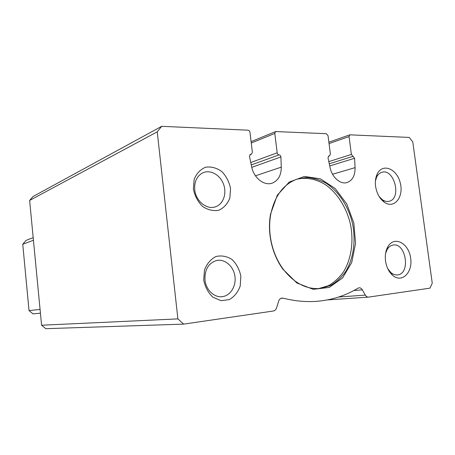 <?xml version="1.0" encoding="UTF-8"?>
<svg xmlns="http://www.w3.org/2000/svg" width="455" height="455" viewBox="0 0 455 455"><rect width="100%" height="100%" fill="white"/><g stroke="black" fill="none" stroke-linecap="round" stroke-linejoin="round"><path stroke-width="0.68" d="M362.334 289.841C361.441 288.379 360.343 287.696 359.029 287.799L358.017 288.157C346.682 295.045 334.141 299.316 320.383 300.971C308.445 302.342 296.029 301.409 283.129 298.173L281.901 298.093C280.343 298.366 279.245 299.418 278.619 301.261L276.612 307.796C275.986 309.645 274.883 310.72 273.301 311.021L183.627 324.119L177.888 318.892L157.242 131.819L161.69 126.319L248.026 130.193C249.073 130.363 249.727 131.085 249.977 132.359L252.377 152.254L251.478 154.211L250.375 154.427L249.471 156.389L251.683 166.939C253.805 178.161 264.514 186.271 272.465 183.035C278.329 180.459 281.264 175.158 281.27 167.139L280.9 156.947C280.65 155.712 280.035 155.018 279.046 154.876C278.056 154.734 277.436 154.04 277.186 152.8L274.803 133.417L275.605 131.558L326.349 133.702L328.032 135.687L330.387 153.978L329.574 155.815L328.823 155.94L328.004 157.788L330.051 167.474C331.974 177.444 340.659 184.867 347.296 182.483C352.585 180.334 355.179 175.385 355.076 167.645L354.599 158.26L351.379 154.444L349.042 136.585L349.776 134.834L409.227 137.421L412.776 141.897L432.25 283.238L429.952 288.151L368.522 297.115C367.259 297.2 366.19 296.524 365.325 295.102L362.334 289.841L353.853 290.529M161.69 126.319L33.05 196.509L29.62 200.433L157.242 131.819M183.627 324.119L45.779 328.681L41.587 325.228L29.62 200.433M177.888 318.892L41.587 325.228M270.008 235.406C269.144 228.137 269.309 221.09 270.498 214.26L277.294 195.206L289.266 182.04L304.406 176.443L320.439 178.832L335.164 188.495L346.744 203.908L353.825 223.001L355.565 243.38L351.709 262.524L342.587 277.942L329.21 287.429L313.245 289.34L296.916 283.01L282.737 269.024C275.884 259.242 271.641 248.038 270.008 235.406M203.715 280.104L204.488 269.957C206.923 263.707 210.739 259.225 215.949 256.518C221.534 255.244 226.897 256.239 232.039 259.509C236.543 263.94 239.478 269.502 240.849 276.191L240.206 286.013C237.982 292.161 234.348 296.7 229.292 299.629L221.033 300.687L212.968 297.229C208.231 292.775 205.148 287.071 203.715 280.104M193.375 189.03L194.171 179.247C196.617 173.383 200.445 169.368 205.66 167.19C211.256 166.439 216.62 167.872 221.756 171.495C226.254 176.193 229.178 181.846 230.537 188.467L229.872 197.948C227.631 203.726 223.979 207.816 218.918 210.216C213.367 211.234 207.924 209.982 202.589 206.456C197.862 201.724 194.791 195.912 193.375 189.03M385.527 260.942C384.867 255.431 385.658 250.677 387.893 246.678C394.138 235.605 408.419 242.828 410.564 257.57C413.22 272.232 401.936 283.761 392.5 275.229C388.769 271.789 386.443 267.028 385.527 260.942M375.58 186.266C375.022 181.738 375.523 177.74 377.081 174.276C382.217 162.782 396.754 168.424 400.201 182.671C404.125 196.776 394.371 209.368 384.39 202.265C379.663 198.733 376.729 193.398 375.58 186.266M280.9 156.947L251.774 167.343M354.599 158.26L329.727 165.95M375.409 181.113L376.564 177.245C377.781 174.703 379.476 173.071 381.654 172.354C394.104 167.815 402.095 198.517 389.201 201.258C386.977 201.81 384.731 201.315 382.456 199.785L379.146 196.514M385.578 253.475L387.137 249.539C388.615 247.065 390.515 245.586 392.836 245.114C405.843 241.992 411.001 273.637 397.653 274.905C395.298 275.201 393.029 274.411 390.845 272.534L387.74 268.643M194.734 189.775C194.194 181.568 196.93 175.897 202.936 172.769C210.42 169.385 220.14 174.896 223.513 184.144C227.017 193.341 223.388 204.056 215.693 206.724C207.065 210.193 195.747 201.229 194.734 189.775M204.995 280.041C204.579 269.741 208.384 263.246 216.409 260.556C224.531 258.622 233.205 265.868 234.825 275.673C236.589 285.456 230.878 295.454 222.603 296.614C214.55 298.048 205.95 290.085 204.995 280.041M270.179 235.485C269.332 228.364 269.491 221.46 270.651 214.76C274.479 196.304 283.158 184.468 296.688 179.253L306.573 177.495C313.364 177.888 319.967 179.85 326.377 183.382C338.816 191.618 348.382 206.433 352.449 223.303C355.952 240.303 353.649 257.985 345.976 271.078C341.716 277.18 336.626 281.964 330.694 285.433L321.076 288.379C306.721 289.903 293.907 283.255 282.646 268.433C275.935 258.849 271.777 247.861 270.179 235.485M296.99 179.151C306.715 177.04 316.862 179.196 326.059 185.1C338.019 193.796 347.011 208.623 350.651 225.225C353.745 241.941 351.214 259.128 343.536 271.806C339.299 277.721 334.26 282.35 328.425 285.706L318.631 288.612M40.427 313.188L33.005 313.87L29.029 310.589L40.068 309.411M33.437 240.251L22.75 244.272L29.029 310.589M33.187 237.641L26.02 240.411L22.75 244.272M365.325 295.102L338.668 297.018M283.129 298.173L281.014 298.338M250.927 154.319L250 154.677M281.27 167.139L255.471 175.818M279.046 154.876L251.268 164.938M277.186 152.8L250.756 162.515M274.803 133.417L251.262 143.024M329.198 155.877L328.555 156.088M355.076 167.645L332.56 174.242M352.995 156.355L329.272 163.783M351.379 154.444L328.811 161.61M349.042 136.585L329.05 143.581M368.317 297.132L327.259 299.93M251.37 154.251L249.852 154.837M272.465 183.035L271.487 183.342M275.605 131.558L251.097 141.636M329.5 155.838L328.442 156.184M347.296 182.483L346.613 182.671M349.776 134.834L328.868 142.205M382.456 199.785L384.39 202.265M376.564 177.245L377.081 174.276M389.201 201.258L388.689 201.372M390.845 272.534L392.5 275.229M387.137 249.539L387.893 246.678M397.653 274.905L397.107 274.957M215.693 206.724L214.498 207.076M222.603 296.614L221.249 296.74M282.646 268.433L282.737 269.024M270.651 214.76L270.498 214.26M321.076 288.379L318.972 288.567"/></g></svg>
